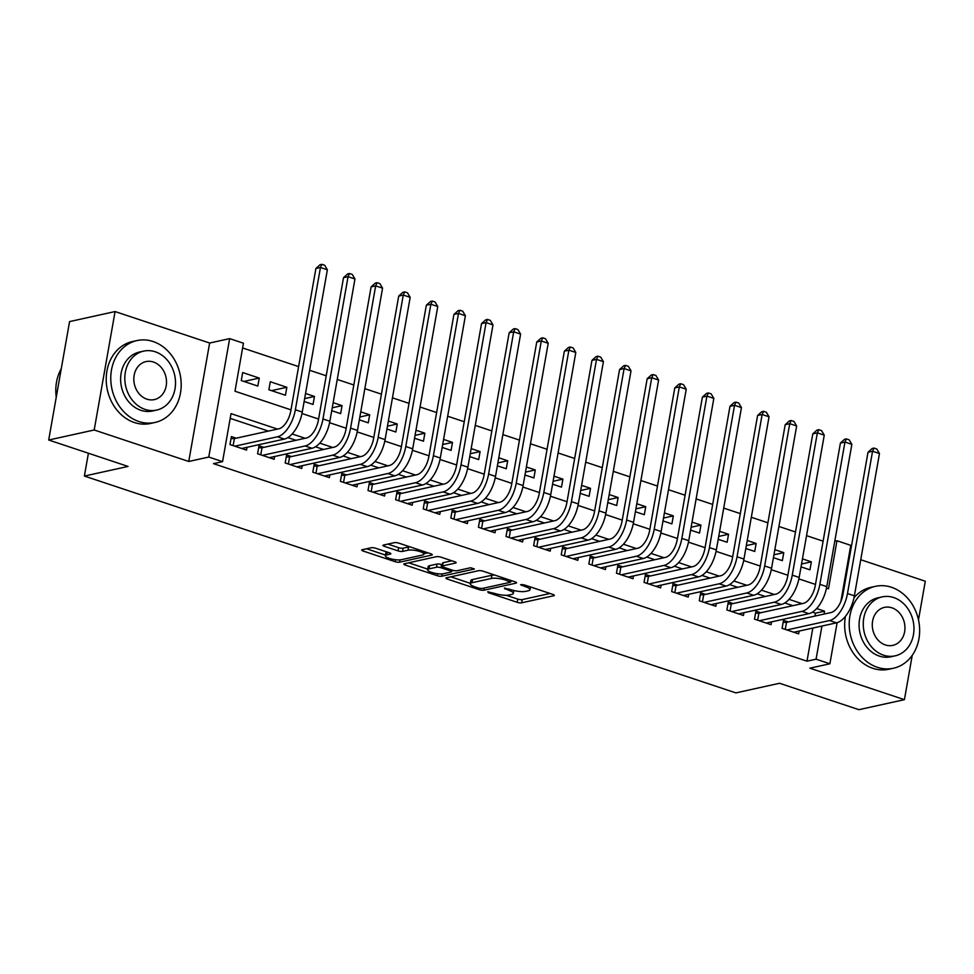 <?xml version="1.0" encoding="UTF-8"?>
<svg xmlns="http://www.w3.org/2000/svg" width="974" height="974" viewBox="0 0 974 974"><rect width="100%" height="100%" fill="white"/><g stroke="black" fill="none" stroke-linecap="round" stroke-linejoin="round"><path stroke-width="1.46" d="M487.731 591.815L488.376 592.716L517.17 602.297A3.287 0.816 -170 0 0 521.662 602.809L553.816 595.723A3.287 0.816 -170 0 0 554.352 595.394A3.287 0.816 -170 0 0 552.903 594.42L524.109 584.838L520.591 584.717L525.327 586.64A10.531 2.605 -170 0 1 529.99 589.72A10.531 2.605 -170 0 1 528.285 590.78L525.607 591.376A10.531 2.605 -170 0 1 511.216 589.745L504.349 588.15L508.72 590.293A10.531 2.605 -170 0 1 513.383 593.385A10.531 2.605 -170 0 1 511.679 594.444L509 595.029A10.531 2.605 -170 0 1 494.609 593.409L487.731 591.815M375.721 548.252A3.287 0.816 -170 0 0 371.228 547.741L362.206 549.738A3.287 0.816 -170 0 0 361.671 550.067A3.287 0.816 -170 0 0 363.132 551.028L395.103 561.669A3.287 0.816 -170 0 0 399.596 562.181L431.75 555.095A3.287 0.816 -170 0 0 432.286 554.766A3.287 0.816 -170 0 0 430.825 553.792L398.853 543.151A3.287 0.816 -170 0 0 394.36 542.652L383.464 545.05A3.287 0.816 -170 0 0 382.928 545.379A3.287 0.816 -170 0 0 384.389 546.341L398.074 550.894A3.287 0.816 -170 0 0 402.566 551.406L407.972 550.213A8.803 2.179 -170 0 1 417.895 550.967A8.803 2.179 -170 0 1 423.885 554.157A8.803 2.179 -170 0 1 422.46 555.046L401.3 559.709A8.803 2.179 -170 0 1 391.378 558.954A8.803 2.179 -170 0 1 385.375 555.764A8.803 2.179 -170 0 1 386.8 554.876L390.331 554.096A3.287 0.816 -170 0 0 390.866 553.768A3.287 0.816 -170 0 0 389.405 552.806L375.721 548.252M48.7 440.017L69.58 321.59L115.078 311.558L94.198 429.997L48.7 440.017L128.069 466.436L84.385 476.055L735.881 692.891L779.553 683.273L858.922 709.681L904.42 699.661L809.869 668.188L829.885 663.781L816.078 659.191L806.983 661.188L213.464 463.648L222.559 461.652L208.765 457.049L229.645 338.623L243.451 343.213L234.977 391.231L290.983 409.859M94.198 429.997L188.749 461.469L208.765 457.049M446.469 577.777A3.287 0.816 -170 0 0 445.946 578.106A3.287 0.816 -170 0 0 447.395 579.08L479.366 589.72A3.287 0.816 -170 0 0 483.871 590.22L516.025 583.146A3.287 0.816 -170 0 0 516.549 582.805A3.287 0.816 -170 0 0 515.1 581.843L483.128 571.202A3.287 0.816 -170 0 0 478.624 570.691L446.469 577.777M437.241 575.695L405.257 565.054A3.287 0.816 -170 0 1 403.808 564.08A3.287 0.816 -170 0 1 404.344 563.751L436.498 556.665A3.287 0.816 -170 0 1 440.991 557.177L454.675 561.73A3.287 0.816 -170 0 1 456.124 562.704A3.287 0.816 -170 0 1 455.601 563.033L442.561 565.906A3.287 0.816 -170 0 0 442.026 566.235A3.287 0.816 -170 0 0 443.474 567.197L452.557 570.216A3.287 0.816 -170 0 0 457.049 570.727L470.625 567.732L474.423 568.999L441.733 576.206A3.287 0.816 -170 0 1 437.241 575.695L437.594 573.698M904.42 699.661L912.236 655.332M918.494 619.854L925.3 581.222L860.748 559.733M259.242 378.07L257.83 386.069L241.272 380.566L242.684 372.555L259.242 378.07L243.926 381.443M286.843 387.262L285.443 395.261L268.873 389.746L270.285 381.747L286.843 387.262L271.539 390.635M305.544 393.484L314.456 396.442L304.643 398.609M333.157 402.664L342.057 405.634L332.244 407.802M360.757 411.856L369.67 414.827L359.856 416.982M388.358 421.048L397.27 424.007L387.457 426.174M415.971 430.228L424.871 433.199L415.07 435.366M443.572 439.42L452.484 442.391L442.671 444.546M471.185 448.612L480.085 451.571L470.272 453.738M498.785 457.792L507.697 460.763L497.884 462.918M526.386 466.984L535.298 469.955L525.485 472.11M553.999 476.176L562.899 479.135L553.086 481.302M581.6 485.356L590.512 488.327L580.699 490.482M609.213 494.548L618.113 497.507L608.3 499.674M636.813 503.741L645.725 506.699L635.912 508.866M664.414 512.921L673.326 515.891L663.513 518.046M692.027 522.113L700.927 525.071L691.114 527.238M719.628 531.305L728.54 534.263L718.727 536.431M747.228 540.485L756.141 543.455L746.327 545.61M774.841 549.677L783.753 552.635L773.94 554.803M788.331 621.948L783.498 620.328L782.085 628.34L798.656 633.855L799.143 631.067M760.731 612.756L755.897 611.148L754.485 619.147L771.043 624.663L771.542 621.887M733.118 603.563L728.296 601.956L726.884 609.955L743.442 615.471L743.929 612.695M705.517 594.384L700.683 592.776L699.271 600.775L715.841 606.291L716.328 603.503M677.916 585.191L673.083 583.584L671.67 591.583L688.228 597.099L688.728 594.323M650.303 575.999L645.47 574.392L644.058 582.391L660.628 587.906L661.115 585.131M622.703 566.819L617.869 565.212L616.457 573.211L633.015 578.726L633.514 575.938M595.09 557.627L590.268 556.02L588.856 564.019L605.414 569.534L605.901 566.758M567.489 548.435L562.655 546.828L561.243 554.839L577.813 560.342L578.3 557.566M539.888 539.255L535.055 537.648L533.642 545.647L550.2 551.162L550.7 548.374M512.275 530.063L507.442 528.456L506.03 536.455L522.6 541.97L523.087 539.194M484.675 520.871L479.841 519.264L478.429 527.275L494.999 532.778L495.486 530.002M457.062 511.691L452.24 510.084L450.828 518.083L467.386 523.598L467.873 520.81M429.461 502.499L424.627 500.892L423.215 508.891L439.785 514.406L440.272 511.63M401.86 493.307L397.027 491.7L395.614 499.711L412.172 505.214L412.672 502.438M374.247 484.127L369.414 482.52L368.014 490.519L384.572 496.034L385.059 493.246M346.647 474.935L341.813 473.327L340.401 481.326L356.971 486.842L357.458 484.066M319.034 465.742L314.212 464.135L312.8 472.147L329.358 477.65L329.845 474.874M291.433 456.562L286.6 454.955L285.187 462.954L301.757 468.47L302.244 465.682M263.832 447.37L258.999 445.763L257.586 453.762L274.144 459.278L274.644 456.502M806.983 661.188L812.827 628.06M814.934 616.079L815.445 613.182L812.401 612.159M792.885 605.67L784.788 602.979M765.284 596.478L757.188 593.787M737.683 587.298L729.587 584.595M710.07 578.106L701.974 575.415M682.47 568.913L674.373 566.223M654.857 559.733L646.76 557.031M627.256 550.541L619.16 547.851M599.655 541.349L591.559 538.659M572.042 532.169L563.946 529.466M544.442 522.977L536.345 520.286M516.829 513.785L508.732 511.094M489.228 504.605L481.132 501.902M461.627 495.413L453.531 492.722M434.014 486.221L425.918 483.53M406.414 477.041L398.317 474.338M378.801 467.849L370.717 465.158M351.2 458.657L343.104 455.966M323.599 449.477L315.503 446.774M295.986 440.285L287.89 437.594M268.386 431.092L230.193 418.382M236.219 438.19L231.386 436.571L229.986 444.582L246.544 450.098L247.031 447.309M823.115 541.179L806.533 535.651M795.502 531.987L778.932 526.471M767.902 522.794L751.331 517.279M740.289 513.615L723.719 508.087M712.688 504.422L696.118 498.907M685.087 495.23L668.505 489.715M657.474 486.05L640.904 480.535M629.874 476.858L613.303 471.343M602.273 467.666L585.691 462.151M574.66 458.486L558.09 452.971M547.059 449.294L530.477 443.779M519.446 440.102L502.876 434.587M491.846 430.922L475.275 425.407M464.245 421.73L447.663 416.215M436.632 412.538L420.062 407.022M409.031 403.358L392.449 397.842M381.418 394.166L364.848 388.65M353.818 384.974L337.248 379.458M326.217 375.794L309.635 370.278M298.604 366.601L242.611 347.962M801.03 566.868L809.942 569.827L811.354 561.828L802.442 558.869M783.753 552.635L782.341 560.647L773.429 557.676M756.141 543.455L754.728 551.454L745.828 548.496M728.54 534.263L727.128 542.262L718.215 539.304M700.927 525.071L699.515 533.082L690.615 530.112M673.326 515.891L671.914 523.89L663.002 520.932M645.725 506.699L644.313 514.698L635.401 511.74M618.113 497.507L616.7 505.518L607.8 502.547M590.512 488.327L589.1 496.326L580.187 493.368M562.899 479.135L561.487 487.134L552.587 484.175M535.298 469.955L533.886 477.954L524.974 474.983M507.697 460.763L506.285 468.762L497.373 465.803M480.085 451.571L478.672 459.582L469.772 456.611M452.484 442.391L451.072 450.39L442.159 447.419M424.871 433.199L423.471 441.198L414.559 438.239M397.27 424.007L395.858 432.018L386.946 429.047M369.67 414.827L368.257 422.826L359.345 419.855M342.057 405.634L340.644 413.633L331.744 410.675M314.456 396.442L313.044 404.454L304.132 401.483M88.415 453.239L84.385 476.055M188.749 461.469L209.629 343.031L115.078 311.558M209.629 343.031L229.645 338.623M834.779 541.227L836.97 540.753L850.765 545.343L840.866 601.53M849.705 556.069L848.926 555.801M277.48 429.096L231.033 413.633L222.559 461.652M824.041 614.07L824.552 611.173L816.65 608.543M801.992 603.661L789.037 599.351M774.379 594.469L761.437 590.171M746.778 585.289L733.836 580.979M719.177 576.097L706.223 571.787M691.564 566.917L678.622 562.607M663.964 557.725L651.009 553.415M636.351 548.532L623.409 544.222M608.75 539.352L595.808 535.043M581.149 530.16L568.195 525.85M553.536 520.968L540.594 516.658M525.936 511.788L512.981 507.478M498.323 502.596L485.381 498.286M470.722 493.404L457.78 489.094M443.121 484.224L430.167 479.914M415.508 475.032L402.566 470.722M387.908 465.84L374.953 461.53M360.295 456.66L347.353 452.35M332.694 447.468L319.752 443.158M305.093 438.276L292.139 433.966M816.078 659.191L821.922 626.051M837.129 622.678L829.885 663.781M826.488 588.101L828.497 588.771L836.97 540.753M301.989 413.524L318.583 419.051M329.589 422.716L346.184 428.243M357.202 431.908L373.797 437.423M384.803 441.088L401.398 446.616M412.404 450.28L429.01 455.808M440.017 459.472L456.611 464.988M467.617 468.652L484.212 474.18M495.23 477.844L511.825 483.372M522.831 487.024L539.426 492.552M550.432 496.216L567.038 501.744M578.045 505.409L594.639 510.924M605.645 514.589L622.24 520.116M633.258 523.781L649.853 529.308M660.859 532.973L677.454 538.488M688.46 542.153L705.066 547.68M716.073 551.345L732.667 556.872M743.673 560.537L760.268 566.052M771.286 569.717L787.881 575.244M798.887 578.909L815.481 584.437M815.445 613.182L824.552 611.173M811.354 561.828L801.541 563.995M506.31 595.297L517.742 599.095A3.287 0.816 -170 0 0 522.234 599.607L550.042 593.47M510.79 581.222L512.251 580.894M450.816 576.827L470.381 583.341M478.891 588.174L482.045 588.527L510.266 582.306L505.689 580.102A10.531 2.605 -170 0 0 491.298 578.471L472.013 582.72A10.531 2.605 -170 0 0 470.308 583.779A10.531 2.605 -170 0 0 474.959 586.872L478.891 588.174M494.561 575.013A10.531 2.605 -170 0 0 491.87 575.269L491.298 578.471M470.308 583.779L470.868 580.577A10.531 2.605 -170 0 1 472.573 579.518L491.87 575.269M427.708 569.133L408.678 562.802M451.814 560.781L443.121 562.704A3.287 0.816 -170 0 0 442.586 563.033L442.026 566.235M453.604 570.508L451.656 570.934M429.023 568.889A8.803 2.179 -170 0 0 427.598 569.766A8.803 2.179 -170 0 0 433.6 572.956A8.803 2.179 -170 0 0 443.523 573.71L450.974 572.067A3.287 0.816 -170 0 0 451.51 571.738A3.287 0.816 -170 0 0 450.061 570.764L440.978 567.745A3.287 0.816 -170 0 0 436.486 567.245L429.023 568.889L429.595 565.687A8.803 2.179 -170 0 0 428.158 566.564L427.598 569.766M429.595 565.687L437.046 564.043A3.287 0.816 -170 0 1 441.539 564.543L442.281 564.786M386.654 551.893A8.803 2.179 -170 0 0 385.935 552.562L385.375 555.764M409.896 546.828A8.803 2.179 -170 0 0 408.532 547.011L407.972 550.213M387.798 544.089L398.634 547.692A3.287 0.816 -170 0 0 403.126 548.204L408.532 547.011M423.97 553.731L427.976 552.842M366.541 548.776L385.497 555.083M783.145 622.374L786.505 622.349L831.005 612.536A16.777 8.34 -71.6 0 0 842.924 594.53L868.017 452.253L872.18 448.478L874.007 448.077L876.77 448.99L879.473 453.543L854.381 595.82A25.154 12.516 108.4 0 1 836.496 622.836L793.822 632.236M879.473 453.543L872.57 451.242L847.477 593.531A25.154 12.516 108.4 0 1 829.592 620.535L786.919 629.947M874.007 448.077L872.57 451.242L868.017 452.253M786.505 622.349L785.263 629.387M877.379 667.312A41.931 34.857 77.6 0 0 893.45 668.237A41.931 34.857 77.6 0 0 919.639 629.338A41.931 34.857 77.6 0 0 891.49 587.285A41.931 34.857 77.6 0 0 875.407 586.348A41.931 34.857 77.6 0 0 849.218 625.247A41.931 34.857 77.6 0 0 877.379 667.312M845.469 616.323A41.931 34.857 77.6 0 0 872.826 668.31A41.931 34.857 77.6 0 0 888.909 669.248L893.45 668.237M895.118 655.855L890.93 656.78A30.194 25.105 -102.4 0 1 879.352 656.099A30.194 25.105 -102.4 0 1 859.08 625.819A30.194 25.105 -102.4 0 1 877.939 597.817L882.115 596.892A30.194 25.105 77.6 0 0 863.268 624.894A30.194 25.105 77.6 0 0 883.54 655.185A30.194 25.105 77.6 0 0 895.118 655.855A30.194 25.105 77.6 0 0 913.965 627.84A30.194 25.105 77.6 0 0 893.694 597.561A30.194 25.105 77.6 0 0 882.115 596.892M891.892 607.813A19.456 16.181 77.6 0 0 884.429 607.374A19.456 16.181 77.6 0 0 872.278 625.418A19.456 16.181 77.6 0 0 885.342 644.934A19.456 16.181 77.6 0 0 892.805 645.372A19.456 16.181 77.6 0 0 904.956 627.317A19.456 16.181 77.6 0 0 891.892 607.813M875.407 586.348L870.853 587.346A41.931 34.857 77.6 0 0 853.991 597.78M138.929 421.535A41.931 34.857 77.6 0 0 155 422.46A41.931 34.857 77.6 0 0 181.188 383.561A41.931 34.857 77.6 0 0 153.04 341.509A41.931 34.857 77.6 0 0 136.957 340.571A41.931 34.857 77.6 0 0 110.78 379.47A41.931 34.857 77.6 0 0 138.929 421.535M136.957 340.571L132.415 341.57A41.931 34.857 77.6 0 0 106.227 380.481A41.931 34.857 77.6 0 0 134.375 422.533A41.931 34.857 77.6 0 0 150.459 423.471L155 422.46M156.668 410.078L152.48 411.004A30.194 25.105 -102.4 0 1 140.901 410.322A30.194 25.105 -102.4 0 1 120.63 380.043A30.194 25.105 -102.4 0 1 139.489 352.04L143.677 351.115A30.194 25.105 77.6 0 0 124.818 379.13A30.194 25.105 77.6 0 0 145.089 409.409A30.194 25.105 77.6 0 0 156.668 410.078A30.194 25.105 77.6 0 0 175.515 382.064A30.194 25.105 77.6 0 0 155.243 351.784A30.194 25.105 77.6 0 0 143.677 351.115M153.442 362.036A19.456 16.181 77.6 0 0 145.978 361.598A19.456 16.181 77.6 0 0 133.828 379.653A19.456 16.181 77.6 0 0 146.891 399.157A19.456 16.181 77.6 0 0 154.355 399.596A19.456 16.181 77.6 0 0 166.505 381.54A19.456 16.181 77.6 0 0 153.442 362.036M61.277 368.671A41.931 34.857 77.6 0 0 56.261 397.124M755.532 613.194L758.892 613.157L803.404 603.356A16.777 8.34 -71.6 0 0 815.323 585.337L840.416 443.06L844.58 439.286L846.394 438.884L849.158 439.81L851.86 444.351L826.768 586.64A25.154 12.516 108.4 0 1 808.895 613.657L766.221 623.056M851.86 444.351L844.957 442.062L819.877 584.339A25.154 12.516 108.4 0 1 801.992 611.355L759.318 620.755M846.394 438.884L844.957 442.062L840.416 443.06M758.892 613.157L757.65 620.207M727.931 604.002L731.291 603.965L775.791 594.164A16.777 8.34 -71.6 0 0 787.722 576.158L812.803 433.868L816.979 430.094L818.793 429.692L821.557 430.618L824.26 435.171L799.167 577.448A25.154 12.516 108.4 0 1 781.282 604.464L738.609 613.864M824.26 435.171L817.356 432.87L792.264 575.147A25.154 12.516 108.4 0 1 774.391 602.163L731.705 611.575M818.793 429.692L817.356 432.87L812.803 433.868M731.291 603.965L730.05 611.015M700.318 594.822L703.691 594.785L748.19 584.972A16.777 8.34 -71.6 0 0 760.11 566.965L785.202 424.688L789.366 420.914L791.192 420.512L793.944 421.425L796.647 425.979L771.566 568.256A25.154 12.516 108.4 0 1 753.681 595.272L711.008 604.684M796.647 425.979L789.744 423.678L764.663 565.967A25.154 12.516 108.4 0 1 746.778 592.983L704.105 602.382M791.192 420.512L789.744 423.678L785.202 424.688M703.691 594.785L702.437 601.822M672.717 585.63L676.078 585.593L720.59 575.792A16.777 8.34 -71.6 0 0 732.509 557.773L757.589 415.496L761.765 411.722L763.579 411.32L766.343 412.246L769.046 416.787L743.953 559.076A25.154 12.516 108.4 0 1 726.08 586.092L683.395 595.491M769.046 416.787L762.143 414.498L737.05 556.775A25.154 12.516 108.4 0 1 719.177 583.791L676.504 593.19M763.579 411.32L762.143 414.498L757.589 415.496M676.078 585.593L674.836 592.642M645.117 576.438L648.477 576.401L692.977 566.6A16.777 8.34 -71.6 0 0 704.896 548.593L729.989 406.304L734.153 402.53L735.979 402.14L738.742 403.053L741.445 407.607L716.353 549.884A25.154 12.516 108.4 0 1 698.468 576.9L655.794 586.299M741.445 407.607L734.542 405.306L709.449 547.583A25.154 12.516 108.4 0 1 691.564 574.599L648.891 584.01M735.979 402.14L734.542 405.306L729.989 406.304M648.477 576.401L647.235 583.45M617.504 567.258L620.864 567.221L665.376 557.408A16.777 8.34 -71.6 0 0 677.295 539.401L702.388 397.124L706.552 393.35L708.378 392.948L711.13 393.861L713.832 398.415L688.752 540.692A25.154 12.516 108.4 0 1 670.867 567.708L628.193 577.119M713.832 398.415L706.929 396.114L681.849 538.403A25.154 12.516 108.4 0 1 663.964 565.419L621.29 574.818M708.378 392.948L706.929 396.114L702.388 397.124M620.864 567.221L619.622 574.258M589.903 558.065L593.263 558.029L637.763 548.228A16.777 8.34 -71.6 0 0 649.695 530.209L674.775 387.932L678.951 384.158L680.765 383.756L683.529 384.681L686.232 389.223L661.139 531.512A25.154 12.516 108.4 0 1 643.254 558.528L600.581 567.927M686.232 389.223L679.328 386.934L654.236 529.211A25.154 12.516 108.4 0 1 636.363 556.227L593.677 565.626M680.765 383.756L679.328 386.934L674.775 387.932M593.263 558.029L592.022 565.078M562.302 548.873L565.663 548.837L610.162 539.036A16.777 8.34 -71.6 0 0 622.082 521.029L647.174 378.74L651.338 374.978L653.164 374.576L655.916 375.489L658.619 380.043L633.538 522.32A25.154 12.516 108.4 0 1 615.653 549.336L572.98 558.735M658.619 380.043L651.728 377.742L626.635 520.019A25.154 12.516 108.4 0 1 608.75 547.035L566.077 556.446M653.164 374.576L651.728 377.742L647.174 378.74M565.663 548.837L564.421 555.886M534.689 539.693L538.05 539.657L582.562 529.844A16.777 8.34 -71.6 0 0 594.481 511.837L619.561 369.56L623.737 365.786L625.551 365.384L628.315 366.297L631.018 370.851L605.925 513.128A25.154 12.516 108.4 0 1 588.053 540.144L545.379 549.555M631.018 370.851L624.115 368.549L599.034 510.839A25.154 12.516 108.4 0 1 581.149 537.855L538.476 547.254M625.551 365.384L624.115 368.549L619.561 369.56M538.05 539.657L536.808 546.706M507.089 530.501L510.449 530.465L554.949 520.664A16.777 8.34 -71.6 0 0 566.868 502.645L591.961 360.368L596.125 356.594L597.951 356.192L600.714 357.117L603.417 361.658L578.325 503.948A25.154 12.516 108.4 0 1 560.44 530.964L517.766 540.363M603.417 361.658L596.514 359.369L571.421 501.647A25.154 12.516 108.4 0 1 553.536 528.663L510.863 538.062M597.951 356.192L596.514 359.369L591.961 360.368M510.449 530.465L509.207 537.514M479.476 521.309L482.836 521.285L527.348 511.472A16.777 8.34 -71.6 0 0 539.267 493.465L564.36 351.176L568.524 347.414L570.35 347.012L573.102 347.925L575.804 352.478L550.724 494.755A25.154 12.516 108.4 0 1 532.839 521.772L490.166 531.171M575.804 352.478L568.901 350.177L543.821 492.454A25.154 12.516 108.4 0 1 525.936 519.471L483.262 528.882M570.35 347.012L568.901 350.177L564.36 351.176M482.836 521.285L481.594 528.322M451.875 512.129L455.235 512.093L499.735 502.28A16.777 8.34 -71.6 0 0 511.667 484.273L536.747 341.996L540.923 338.222L542.737 337.82L545.501 338.733L548.204 343.286L523.111 485.563A25.154 12.516 108.4 0 1 505.226 512.58L462.553 521.991M548.204 343.286L541.301 340.985L516.208 483.274A25.154 12.516 108.4 0 1 498.335 510.291L455.649 519.69M542.737 337.82L541.301 340.985L536.747 341.996M455.235 512.093L453.994 519.142M424.274 502.937L427.635 502.901L472.134 493.1A16.777 8.34 -71.6 0 0 484.054 475.093L509.146 332.804L513.31 329.029L515.136 328.628L517.9 329.553L520.591 334.094L495.51 476.383A25.154 12.516 108.4 0 1 477.625 503.4L434.952 512.799M520.591 334.094L513.7 331.805L488.607 474.082A25.154 12.516 108.4 0 1 470.722 501.099L428.049 510.498M515.136 328.628L513.7 331.805L509.146 332.804M427.635 502.901L426.393 509.95M396.662 493.745L400.022 493.721L444.534 483.908A16.777 8.34 -71.6 0 0 456.453 465.901L481.533 323.612L485.709 319.849L487.524 319.448L490.287 320.361L492.99 324.914L467.897 467.191A25.154 12.516 108.4 0 1 450.025 494.208L407.351 503.607M492.99 324.914L486.087 322.613L461.006 464.902A25.154 12.516 108.4 0 1 443.121 491.907L400.448 501.318M487.524 319.448L486.087 322.613L481.533 323.612M400.022 493.721L398.78 500.758M369.061 484.565L372.421 484.528L416.921 474.715A16.777 8.34 -71.6 0 0 428.84 456.709L453.933 314.432L458.109 310.657L459.923 310.256L462.687 311.169L465.389 315.722L440.297 458.011A25.154 12.516 108.4 0 1 422.412 485.015L379.738 494.427M465.389 315.722L458.486 313.433L433.393 455.71A25.154 12.516 108.4 0 1 415.508 482.727L372.835 492.126M459.923 310.256L458.486 313.433L453.933 314.432M372.421 484.528L371.179 491.578M341.448 475.373L344.808 475.336L389.32 465.535A16.777 8.34 -71.6 0 0 401.239 447.529L426.332 305.239L430.496 301.465L432.322 301.063L435.074 301.989L437.776 306.542L412.696 448.819A25.154 12.516 108.4 0 1 394.811 475.836L352.138 485.235M437.776 306.542L430.873 304.241L405.793 446.518A25.154 12.516 108.4 0 1 387.908 473.534L345.234 482.934M432.322 301.063L430.873 304.241L426.332 305.239M344.808 475.336L343.566 482.386M313.847 466.181L317.207 466.156L361.719 456.343A16.777 8.34 -71.6 0 0 373.639 438.337L398.719 296.059L402.895 292.285L404.709 291.883L407.473 292.797L410.176 297.35L385.083 439.627A25.154 12.516 108.4 0 1 367.198 466.643L324.525 476.043M410.176 297.35L403.273 295.049L378.18 437.338A25.154 12.516 108.4 0 1 360.307 464.342L317.634 473.754M404.709 291.883L403.273 295.049L398.719 296.059M317.207 466.156L315.966 473.194M286.246 457.001L289.607 456.964L334.106 447.151A16.777 8.34 -71.6 0 0 346.026 429.144L371.118 286.867L375.282 283.093L377.108 282.691L379.872 283.617L382.563 288.158L357.482 430.447A25.154 12.516 108.4 0 1 339.597 457.451L296.924 466.863M382.563 288.158L375.672 285.869L350.579 428.146A25.154 12.516 108.4 0 1 332.694 455.162L290.021 464.561M377.108 282.691L375.672 285.869L371.118 286.867M289.607 456.964L288.365 464.014M258.634 447.809L261.994 447.772L306.506 437.971A16.777 8.34 -71.6 0 0 318.425 419.964L343.518 277.675L347.681 273.901L349.496 273.499L352.259 274.425L354.962 278.978L329.869 421.255A25.154 12.516 108.4 0 1 311.997 448.271L269.323 457.67M354.962 278.978L348.059 276.677L322.978 418.954A25.154 12.516 108.4 0 1 305.093 445.97L262.42 455.369M349.496 273.499L348.059 276.677L343.518 277.675M261.994 447.772L260.752 454.821M231.033 438.617L234.393 438.592L278.893 428.779A16.777 8.34 -71.6 0 0 290.824 410.772L315.905 268.495L320.081 264.721L321.895 264.319L324.659 265.232L327.361 269.786L302.269 412.063A25.154 12.516 108.4 0 1 284.384 439.079L241.71 448.478M327.361 269.786L320.458 267.485L295.365 409.774A25.154 12.516 108.4 0 1 277.48 436.778L234.807 446.189M321.895 264.319L320.458 267.485L315.905 268.495M234.393 438.592L233.151 445.629M488.546 591.754L488.376 592.716M521.772 584.437L521.601 585.398M505.165 588.089L504.995 589.051M508.952 588.99L508.72 590.293M525.558 585.325L525.327 586.64M553.962 594.895L553.816 595.723M522.234 599.607L521.662 602.809M517.742 599.095L517.17 602.297M516.171 582.318L516.025 583.146M484.248 588.04L483.871 590.22M479.61 588.369L479.366 589.72M447.675 577.521L447.395 579.08M509.852 580.102L509.621 581.405M505.92 578.787L505.689 580.102M472.573 579.518L472.013 582.72M405.537 563.496L405.257 565.054M455.735 562.205L455.601 563.033M443.121 562.704L442.561 565.906M442.135 573.893L441.733 576.206M450.28 569.461L450.061 570.764M441.539 564.543L440.978 567.745M437.046 564.043L436.486 567.245M390.477 553.281L390.331 554.096M387.287 552.1L386.8 554.876M403.126 548.204L402.566 551.406M398.634 547.692L398.074 550.894M384.657 544.783L384.389 546.341M431.896 554.267L431.75 555.095M399.997 559.88L399.596 562.181M395.444 559.697L395.103 561.669M363.399 549.47L363.132 551.028M836.496 622.836L829.592 620.535M854.381 595.82L847.477 593.531M808.895 613.657L801.992 611.355M826.768 586.64L819.877 584.339M781.282 604.464L774.391 602.163M799.167 577.448L792.264 575.147M753.681 595.272L746.778 592.983M771.566 568.256L764.663 565.967M726.08 586.092L719.177 583.791M743.953 559.076L737.05 556.775M698.468 576.9L691.564 574.599M716.353 549.884L709.449 547.583M670.867 567.708L663.964 565.419M688.752 540.692L681.849 538.403M643.254 558.528L636.363 556.227M661.139 531.512L654.236 529.211M615.653 549.336L608.75 547.035M633.538 522.32L626.635 520.019M588.053 540.144L581.149 537.855M605.925 513.128L599.034 510.839M560.44 530.964L553.536 528.663M578.325 503.948L571.421 501.647M532.839 521.772L525.936 519.471M550.724 494.755L543.821 492.454M505.226 512.58L498.335 510.291M523.111 485.563L516.208 483.274M477.625 503.4L470.722 501.099M495.51 476.383L488.607 474.082M450.025 494.208L443.121 491.907M467.897 467.191L461.006 464.902M422.412 485.015L415.508 482.727M440.297 458.011L433.393 455.71M394.811 475.836L387.908 473.534M412.696 448.819L405.793 446.518M367.198 466.643L360.307 464.342M385.083 439.627L378.18 437.338M339.597 457.451L332.694 455.162M357.482 430.447L350.579 428.146M311.997 448.271L305.093 445.97M329.869 421.255L322.978 418.954M284.384 439.079L277.48 436.778M302.269 412.063L295.365 409.774M513.882 590.5L513.383 593.385M530.477 586.969L529.99 589.72M510.924 580.455L510.632 582.075M451.826 569.973L451.51 571.738M424.335 551.637L423.885 554.157"/></g></svg>
